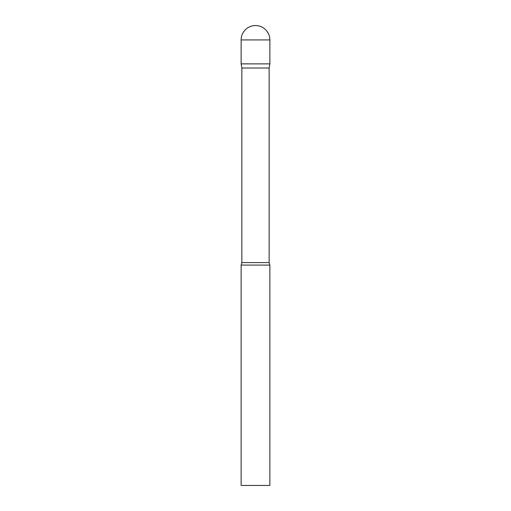 <?xml version="1.0" encoding="UTF-8"?>
<svg xmlns="http://www.w3.org/2000/svg" width="511" height="511" viewBox="0 0 511 511"><rect width="100%" height="100%" fill="white"/><g stroke="black" fill="none" stroke-linecap="round" stroke-linejoin="round"><path stroke-width="0.77" d="M269.144 68.008L269.144 262.597L241.856 262.597L241.856 68.008L269.144 68.008L269.872 63.875L241.128 63.875L269.872 63.875L269.872 39.922A14.372 14.372 0 0 0 255.5 25.55A14.372 14.372 0 0 0 241.128 39.922L269.872 39.922M241.856 68.008L241.128 63.875L241.128 39.922M255.5 265.081L241.128 265.081L241.128 485.45L269.872 485.45L269.872 265.081L255.5 265.081M241.856 262.597L241.128 265.081M269.144 262.597L269.872 265.081"/></g></svg>
